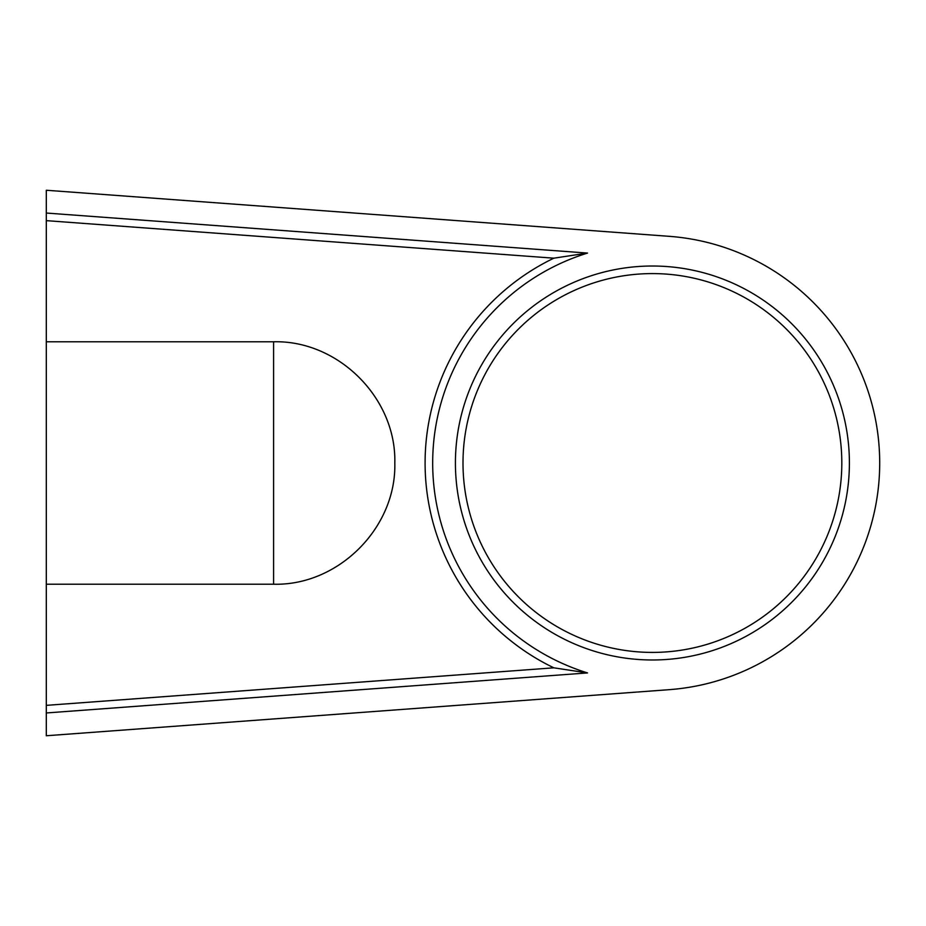<?xml version="1.0" encoding="UTF-8"?>
<svg xmlns="http://www.w3.org/2000/svg" width="926" height="926" viewBox="0 0 926 926"><rect width="100%" height="100%" fill="white"/><g stroke="black" fill="none" stroke-linecap="round" stroke-linejoin="round"><path stroke-width="1.39" d="M273.587 584.225L46.3 584.225L46.3 735.753L669.174 689.673A227.287 227.287 0 0 0 879.7 463A227.287 227.287 0 0 0 669.174 236.327L46.3 190.247L46.3 341.775L273.587 341.775C338.372 340.108 396.478 398.226 394.812 463C396.478 527.774 338.372 585.892 273.587 584.225L273.587 341.775M46.3 705.357L553.852 667.82A227.287 227.287 0 0 1 553.852 258.18L46.3 220.643M46.3 584.225L46.3 341.775M652.413 273.587A189.413 189.413 0 0 0 463 463A189.413 189.413 0 0 0 652.413 652.413A189.413 189.413 0 0 0 841.815 463A189.413 189.413 0 0 0 652.413 273.587A189.413 189.413 0 0 0 463 463A189.413 189.413 0 0 0 652.413 652.413A189.413 189.413 0 0 0 841.815 463A189.413 189.413 0 0 0 652.413 273.587M553.852 667.82L587.535 672.924A219.717 219.717 0 0 1 587.535 253.076L553.852 258.18A227.287 227.287 0 0 0 553.852 667.82M652.413 659.983A196.983 196.983 0 0 0 849.397 463A196.983 196.983 0 0 0 652.413 266.017A196.983 196.983 0 0 0 455.418 463A196.983 196.983 0 0 0 652.413 659.983M46.3 712.962L587.535 672.924M587.535 253.076L46.3 213.038"/></g></svg>
